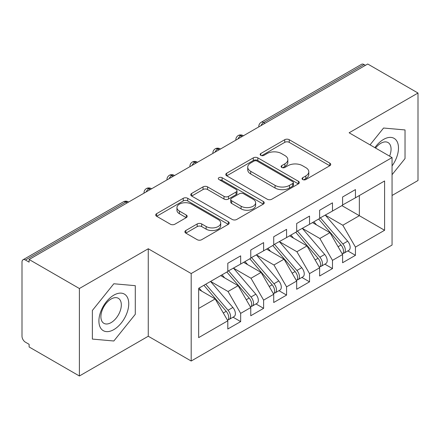 <?xml version="1.0" encoding="UTF-8"?>
<svg xmlns="http://www.w3.org/2000/svg" width="440" height="440" viewBox="0 0 440 440"><rect width="100%" height="100%" fill="white"/><g stroke="black" fill="none" stroke-linecap="round" stroke-linejoin="round"><path stroke-width="0.66" d="M302.709 179.548A2.233 1.287 0 0 0 305.861 179.548L329.802 165.726A3.185 1.843 0 0 0 330.737 164.423A3.185 1.843 0 0 0 329.802 163.125L289.245 139.706A3.185 1.843 0 0 0 284.735 139.706L260.794 153.527A2.233 1.287 0 0 0 260.145 154.44A2.233 1.287 0 0 0 260.794 155.347A2.233 1.287 0 0 0 263.951 155.347L267.047 153.56A10.197 5.885 0 0 1 281.468 153.56L284.851 155.513A10.197 5.885 0 0 1 287.837 159.676A10.197 5.885 0 0 1 284.851 163.84L281.754 165.627A2.233 1.287 0 0 0 281.1 166.54A2.233 1.287 0 0 0 281.754 167.448A2.233 1.287 0 0 0 284.906 167.448L288.007 165.66A10.197 5.885 0 0 1 302.429 165.66L305.805 167.613A10.197 5.885 0 0 1 308.792 171.776A10.197 5.885 0 0 1 305.805 175.94L302.709 177.727A2.233 1.287 0 0 0 302.055 178.635A2.233 1.287 0 0 0 302.709 179.548L302.709 177.727M185.818 230.511A3.185 1.843 0 0 0 184.882 231.814A3.185 1.843 0 0 0 185.818 233.112L197.197 239.685A3.185 1.843 0 0 0 201.702 239.685L228.294 224.334A3.185 1.843 0 0 0 229.224 223.031A3.185 1.843 0 0 0 228.294 221.733L187.732 198.314A3.185 1.843 0 0 0 183.227 198.314L156.635 213.664A3.185 1.843 0 0 0 155.7 214.968A3.185 1.843 0 0 0 156.635 216.266L170.379 224.202A3.185 1.843 0 0 0 174.889 224.202L186.269 217.635A3.185 1.843 0 0 0 187.198 216.332A3.185 1.843 0 0 0 186.269 215.034L179.448 211.096A8.525 4.923 0 0 1 176.952 207.614A8.525 4.923 0 0 1 182.215 203.071A8.525 4.923 0 0 1 191.505 204.138L218.207 219.549A8.525 4.923 0 0 1 220.704 223.031A8.525 4.923 0 0 1 215.441 227.579A8.525 4.923 0 0 1 206.151 226.512L201.702 223.944A3.185 1.843 0 0 0 197.197 223.944L185.818 230.511L185.818 233.112M392.057 195.481L418 180.505L418 93.027L367.725 64.004L29.117 259.496L29.117 262.147L25.443 260.024A4.868 2.811 -120 0 0 23.007 259.787A4.868 2.811 -120 0 0 22 262.014L22 336.237A4.868 2.811 -120 0 0 25.443 342.199L29.117 344.322L29.117 346.973L79.392 375.997L148.264 336.237L191.191 361.02L191.191 273.543L148.264 248.76L79.392 288.519L29.117 259.496M418 93.027L349.129 132.787L392.057 157.575L191.191 273.543M267.273 199.227A3.185 1.843 0 0 0 271.783 199.227L298.37 183.871A3.185 1.843 0 0 0 299.305 182.573A3.185 1.843 0 0 0 298.37 181.269L257.812 157.856A3.185 1.843 0 0 0 253.303 157.856L226.716 173.206A3.185 1.843 0 0 0 225.781 174.504A3.185 1.843 0 0 0 226.716 175.808L267.273 199.227M219.83 180.031A2.233 1.287 0 0 1 222.096 180.345L222.096 177.694L263.329 201.504A3.185 1.843 0 0 1 264.264 202.802A3.185 1.843 0 0 1 263.329 204.105L236.742 219.456A3.185 1.843 0 0 1 232.238 219.456L191.675 196.037L191.675 193.435A3.185 1.843 0 0 0 190.74 194.739A3.185 1.843 0 0 0 191.675 196.037M191.675 193.435L203.055 186.868A3.185 1.843 0 0 1 207.559 186.868L224.01 196.361A3.185 1.843 0 0 0 228.52 196.361L236.066 192.005A3.185 1.843 0 0 0 237.001 190.702A3.185 1.843 0 0 0 236.066 189.404L218.939 179.514A2.233 1.287 0 0 1 218.29 178.602A2.233 1.287 0 0 1 219.665 177.413A2.233 1.287 0 0 1 222.096 177.694M191.191 361.02L392.057 245.053L392.057 157.575M341.897 205.618L384.599 230.274L384.599 180.966L355.443 197.802L355.443 189.58L342.59 197.005L342.59 205.222L332.486 211.052L332.486 202.835L319.632 210.26L319.632 218.477L309.529 224.306L309.529 216.09L296.675 223.514L296.675 231.732L286.572 237.562L286.572 229.345L273.719 236.764L273.719 244.981L263.615 250.817L263.615 242.6L250.762 250.019L250.762 258.236L240.664 264.066L240.664 255.849L227.805 263.274L227.805 271.491L198.649 288.321L198.649 337.629L227.805 320.793L215.177 298.925L198.649 289.382M384.599 230.274L355.443 247.104L342.815 225.236L325.369 215.16M347.815 250.916L355.443 255.321L355.443 247.104M355.443 255.321L342.59 262.746L342.59 254.529L332.486 260.359L319.864 238.491L302.412 228.415M324.858 264.171L332.486 268.576L332.486 260.359M332.486 268.576L319.632 275.996L319.632 267.779L309.529 273.614L296.907 251.74L279.455 241.67M301.901 277.426L309.529 281.831L309.529 273.614M309.529 281.831L296.675 289.25L296.675 281.034L286.572 286.864L273.95 264.996L256.498 254.925M278.944 290.68L286.572 295.086L286.572 286.864M286.572 295.086L273.719 302.506L273.719 294.289L263.615 300.118L250.993 278.251L233.547 268.18M255.987 303.93L263.615 308.336L263.615 300.118M263.615 308.336L250.762 315.761L250.762 307.543L240.664 313.374L228.036 291.506L210.59 281.43M233.03 317.185L240.664 321.591L240.664 313.374M240.664 321.591L227.805 329.016L227.805 320.793M227.805 271.227L240.664 264.066M198.649 308.468L215.177 298.925M250.762 257.972L263.615 250.817M228.036 291.506L238.134 285.675L220.688 275.6M250.762 307.543L238.134 285.675M273.719 244.717L286.572 237.562M250.993 278.251L261.091 272.421L243.645 262.345M273.719 294.289L261.091 272.421M296.675 231.462L309.529 224.306M273.95 264.996L284.048 259.166L266.602 249.09M296.675 281.034L284.048 259.166M319.632 218.213L332.486 211.052M296.907 251.74L307.005 245.911L289.559 235.84M319.632 267.779L307.005 245.911M365.431 65.329L364.05 64.532L263.676 122.485L265.051 123.277M260.92 125.664A4.868 2.811 120 0 1 263.676 122.485A4.868 2.811 60 0 0 261.239 122.243L361.62 64.29A4.868 2.811 60 0 1 364.05 64.532M342.59 204.958L355.443 197.802M342.815 225.236L359.348 215.694L359.348 195.547L384.599 180.966M319.864 238.491L329.962 232.656L312.516 222.585M342.59 254.529L329.962 232.656M79.392 288.519L79.392 375.997M383.565 128.029L370.035 144.859L383.565 128.029L405.031 129.943L383.565 128.029M405.031 158.565L405.031 129.943L405.031 158.565L392.057 174.702L405.031 158.565M148.264 336.237L148.264 248.76M135.289 314.298L135.289 285.675L113.828 283.762L92.362 310.464L92.362 339.081L113.828 341L135.289 314.298L113.828 341L92.362 339.081L92.362 310.464L113.828 283.762L135.289 285.675L135.289 314.298M241.984 136.598L240.603 135.806A4.868 2.811 -120 0 0 238.167 135.564A4.868 2.811 -120 0 0 238.112 135.597C236.594 136.703 235.84 138.072 235.846 139.711A4.868 2.811 0 0 0 235.895 140.113M219.027 149.853L217.646 149.061A4.868 2.811 -120 0 0 215.21 148.819A4.868 2.811 -120 0 0 215.155 148.852C213.637 149.958 212.883 151.327 212.889 152.966A4.868 2.811 0 0 0 212.938 153.368M196.07 163.108L194.689 162.311A4.868 2.811 -120 0 0 192.258 162.069A4.868 2.811 -120 0 0 192.198 162.107C190.68 163.213 189.926 164.582 189.931 166.221A4.868 2.811 0 0 0 189.981 166.623M173.113 176.363L171.732 175.566A4.868 2.811 -120 0 0 169.301 175.323A4.868 2.811 -120 0 0 169.24 175.357C167.728 176.462 166.969 177.837 166.975 179.476A4.868 2.811 0 0 0 167.024 179.872M150.156 189.613L148.775 188.821A4.868 2.811 -120 0 0 146.344 188.579A4.868 2.811 -120 0 0 146.284 188.612C144.771 189.717 144.012 191.092 144.023 192.731A4.868 2.811 0 0 0 144.073 193.127M303.6 179.861L305.805 178.59A10.197 5.885 0 0 0 308.792 174.427L308.792 171.776M287.837 159.676L287.837 162.327A10.197 5.885 0 0 1 284.851 166.49L282.645 167.761M329.764 165.748L289.245 142.357A3.185 1.843 0 0 0 284.735 142.357L261.69 155.666M298.326 183.898L257.812 160.507A3.185 1.843 0 0 0 253.303 160.507L226.754 175.83M292.738 183.486A2.233 1.287 0 0 0 293.392 182.573A2.233 1.287 0 0 0 292.738 181.66L257.136 161.106A2.233 1.287 0 0 0 253.979 161.106L250.712 162.993A10.197 5.885 0 0 0 247.726 167.156A10.197 5.885 0 0 0 250.712 171.32L275.05 185.367A10.197 5.885 0 0 0 289.471 185.367L292.738 183.486L292.738 186.131A2.233 1.287 0 0 0 293.392 185.224L293.392 182.573M247.726 167.156L247.726 169.807A10.197 5.885 0 0 0 250.712 173.971L250.712 171.32M292.738 186.131L289.471 188.018A10.197 5.885 0 0 1 275.05 188.018L250.712 173.971M191.719 196.064L203.055 189.514L203.055 186.868M237.001 190.702L237.001 193.353A3.185 1.843 0 0 1 236.066 194.656L228.52 199.012A3.185 1.843 0 0 1 224.01 199.012L207.559 189.514A3.185 1.843 0 0 0 203.055 189.514M222.096 180.345L263.291 204.127M241.082 206.217A8.525 4.923 0 0 0 250.371 207.284A8.525 4.923 0 0 0 255.629 202.736A8.525 4.923 0 0 0 253.132 199.26L243.727 193.826A3.185 1.843 0 0 0 239.223 193.826L231.671 198.181A3.185 1.843 0 0 0 230.736 199.485A3.185 1.843 0 0 0 231.671 200.783L241.082 206.217L241.082 208.868A8.525 4.923 0 0 0 250.371 209.935A8.525 4.923 0 0 0 255.629 205.387L255.629 202.736M230.736 199.485L230.736 202.136A3.185 1.843 0 0 0 231.671 203.434L231.671 200.783M241.082 208.868L231.671 203.434M220.704 223.031L220.704 225.681A8.525 4.923 0 0 1 215.441 230.23A8.525 4.923 0 0 1 206.151 229.163L201.702 226.595A3.185 1.843 0 0 0 197.197 226.595L185.856 233.139M176.952 207.614L176.952 210.265A8.525 4.923 0 0 0 179.448 213.747L179.448 211.096M186.225 217.657L179.448 213.747M228.25 224.356L187.732 200.965A3.185 1.843 0 0 0 183.227 200.965L156.679 216.293M320.518 217.965L342.837 243.975A6.496 3.751 60 0 1 345.345 250.146A6.496 3.751 60 0 1 343.998 253.121L348.821 250.338A6.496 3.751 -120 0 0 350.163 247.363A6.496 3.751 -120 0 0 347.655 241.191L325.341 215.177M343.998 253.121A6.496 3.751 60 0 1 342.947 253.418M318.681 219.021L341 245.036A6.496 3.751 60 0 1 343.508 251.207A6.496 3.751 60 0 1 342.326 254.073M316.509 224.889L313.863 221.804M297.561 231.215L319.88 257.23A6.496 3.751 60 0 1 322.388 263.401A6.496 3.751 60 0 1 321.041 266.376L325.864 263.588A6.496 3.751 -120 0 0 327.206 260.618A6.496 3.751 -120 0 0 324.698 254.447L302.385 228.431M321.041 266.376A6.496 3.751 60 0 1 319.99 266.673M295.73 232.276L318.043 258.291A6.496 3.751 60 0 1 320.551 264.462A6.496 3.751 60 0 1 319.368 267.328M293.552 238.145L290.906 235.059M274.61 244.47L296.923 270.485A6.496 3.751 60 0 1 299.431 276.656A6.496 3.751 60 0 1 298.084 279.626L302.907 276.843A6.496 3.751 -120 0 0 304.249 273.873A6.496 3.751 -120 0 0 301.741 267.702L279.428 241.687M298.084 279.626A6.496 3.751 60 0 1 297.033 279.928M272.773 245.531L295.086 271.546A6.496 3.751 60 0 1 297.594 277.717A6.496 3.751 60 0 1 296.411 280.582M270.595 251.4L267.949 248.314M251.653 257.725L273.966 283.74A6.496 3.751 60 0 1 276.474 289.911A6.496 3.751 60 0 1 275.127 292.881L279.95 290.098A6.496 3.751 -120 0 0 281.292 287.127A6.496 3.751 -120 0 0 278.79 280.957L256.471 254.942M275.127 292.881A6.496 3.751 60 0 1 274.076 293.183M249.816 258.786L272.129 284.796A6.496 3.751 60 0 1 274.637 290.966A6.496 3.751 60 0 1 273.454 293.838M247.638 264.649L244.992 261.569M228.696 270.98L251.009 296.989A6.496 3.751 60 0 1 253.517 303.16A6.496 3.751 60 0 1 252.17 306.136L256.993 303.353A6.496 3.751 -120 0 0 258.335 300.377A6.496 3.751 -120 0 0 255.833 294.206L233.514 268.197M252.17 306.136A6.496 3.751 60 0 1 251.119 306.438M226.859 272.036L249.172 298.05A6.496 3.751 60 0 1 251.68 304.222A6.496 3.751 60 0 1 250.503 307.087M224.681 277.904L222.035 274.824M392.057 165.907A21.104 12.183 120 0 0 397.81 143.286A21.104 12.183 120 0 0 383.565 139.414A21.104 12.183 120 0 0 374.88 147.653M389.587 156.145A14.449 8.344 120 0 0 388.069 142.566A14.449 8.344 120 0 0 380.848 143.281A14.449 8.344 120 0 0 375.557 148.044M113.828 329.61A21.104 12.183 120 0 0 128.75 303.765A21.104 12.183 120 0 0 113.828 295.147A21.104 12.183 120 0 0 98.907 320.997A21.104 12.183 120 0 0 113.828 329.61M111.111 322.608A14.449 8.344 120 0 0 120.549 309.875A14.449 8.344 120 0 0 118.333 298.298A14.449 8.344 120 0 0 111.111 299.013A14.449 8.344 120 0 0 101.673 311.745A14.449 8.344 120 0 0 103.884 323.323A14.449 8.344 120 0 0 111.111 322.608M205.739 284.229L228.052 310.244A6.496 3.751 60 0 1 230.56 316.415A6.496 3.751 60 0 1 229.213 319.391L234.036 316.608A6.496 3.751 -120 0 0 235.384 313.632A6.496 3.751 -120 0 0 232.876 307.461L210.556 281.446M229.213 319.391A6.496 3.751 60 0 1 228.162 319.688M203.902 285.291L226.215 311.305A6.496 3.751 60 0 1 228.723 317.477A6.496 3.751 60 0 1 227.546 320.342M201.724 291.159L199.078 288.074M127.199 202.868L125.824 202.076L25.443 260.024M128.623 202.048L128.255 201.834A4.868 2.811 120 0 0 125.824 202.076A4.868 2.811 -120 0 0 123.387 201.834L23.007 259.787M243.408 135.779L243.04 135.564A4.868 2.811 120 0 0 240.603 135.806A4.868 2.811 120 0 0 237.963 138.919M258.803 126.885L258.803 126.462A4.868 2.811 0 0 0 258.852 126.858M220.451 149.028L220.083 148.819A4.868 2.811 120 0 0 217.646 149.061A4.868 2.811 120 0 0 215.006 152.174M197.494 162.283L197.126 162.069A4.868 2.811 120 0 0 194.689 162.311A4.868 2.811 120 0 0 192.049 165.429M174.537 175.538L174.169 175.323A4.868 2.811 120 0 0 171.732 175.566A4.868 2.811 120 0 0 169.092 178.684M151.58 188.793L151.212 188.579A4.868 2.811 120 0 0 148.775 188.821A4.868 2.811 120 0 0 146.135 191.934M305.805 178.59L305.805 175.94M281.754 167.448L281.754 165.627M284.851 166.49L284.851 163.84M260.794 155.347L260.794 153.527M284.735 142.357L284.735 139.706M289.245 142.357L289.245 139.706M329.802 165.726L329.802 163.125M226.716 175.808L226.716 173.206M253.303 160.507L253.303 157.856M257.812 160.507L257.812 157.856M298.37 183.871L298.37 181.269M275.05 188.018L275.05 185.367M289.471 188.018L289.471 185.367M207.559 189.514L207.559 186.868M224.01 199.012L224.01 196.361M228.52 199.012L228.52 196.361M236.066 194.656L236.066 192.005M263.329 204.105L263.329 201.504M197.197 226.595L197.197 223.944M201.702 226.595L201.702 223.944M206.151 229.163L206.151 226.512M186.269 217.635L186.269 215.034M156.635 216.266L156.635 213.664M183.227 200.965L183.227 198.314M187.732 200.965L187.732 198.314M228.294 224.334L228.294 221.733M341 245.036L338.08 246.719M347.655 241.191L342.837 243.975M318.043 258.291L315.123 259.974M324.698 254.447L319.88 257.23M295.086 271.546L292.166 273.229M301.741 267.702L296.923 270.485M272.129 284.796L269.214 286.484M278.79 280.957L273.966 283.74M249.172 298.05L246.257 299.739M255.833 294.206L251.009 296.989M226.215 311.305L223.3 312.989M232.876 307.461L228.052 310.244M243.04 135.564A4.868 4.868 0 0 0 238.167 135.564M261.239 122.243A4.868 4.868 0 0 0 258.803 126.462M220.083 148.819A4.868 4.868 0 0 0 215.21 148.819M235.846 139.711L235.846 140.14M197.126 162.069A4.868 4.868 0 0 0 192.258 162.069M212.889 152.966L212.889 153.395M174.169 175.323A4.868 4.868 0 0 0 169.301 175.323M189.931 166.221L189.931 166.65M151.212 188.579A4.868 4.868 0 0 0 146.344 188.579M166.975 179.476L166.975 179.905M128.255 201.834A4.868 4.868 0 0 0 123.387 201.834M144.023 192.731L144.023 193.155"/></g></svg>
